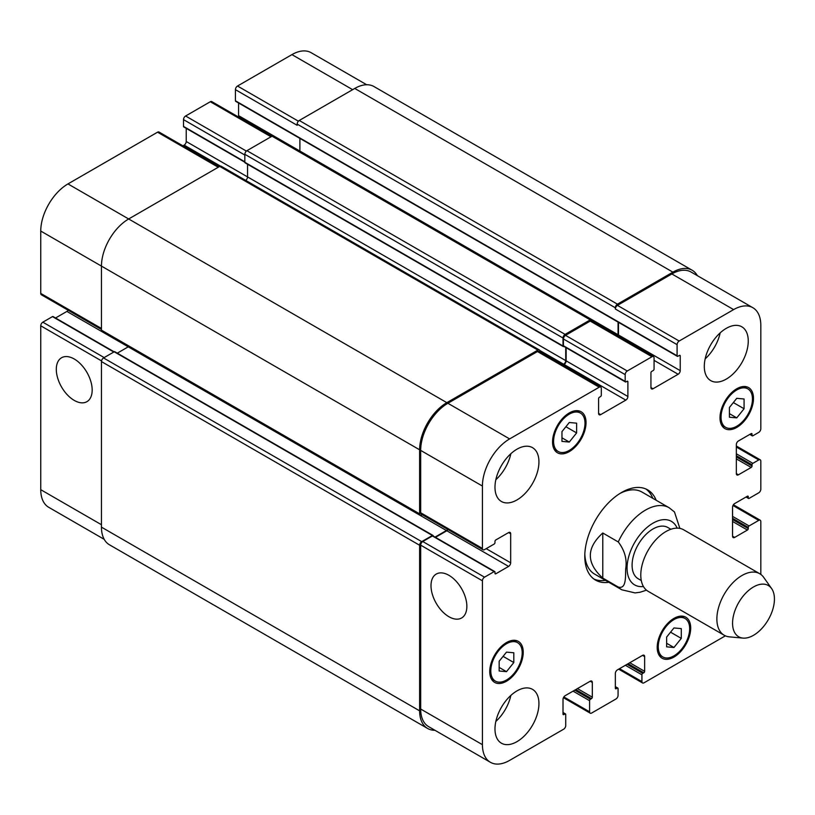 <?xml version="1.0" encoding="UTF-8"?>
<svg xmlns="http://www.w3.org/2000/svg" width="815" height="815" viewBox="0 0 815 815"><rect width="100%" height="100%" fill="white"/><g stroke="black" fill="none" stroke-linecap="round" stroke-linejoin="round"><path stroke-width="1.22" d="M602.784 533L618.269 541.944C624.708 550.451 627.193 559.396 625.706 568.778C625.38 576.286 626.521 589.54 618.269 587.034L602.784 578.09L602.784 533C586.189 548.026 586.189 563.063 602.784 578.09M679.873 528.395L674.474 511.973L669.166 507.755A47.362 27.343 120 0 0 645.48 510.098A47.362 27.343 120 0 0 618.269 541.944M645.938 489A52.099 30.084 -60 0 1 652.805 498.311M605.443 580.351A52.099 30.084 -60 0 1 593.952 579.058M608.795 582.287A52.099 30.084 -60 0 1 595.571 580.117A52.099 30.084 -60 0 1 587.584 538.369A52.099 30.084 -60 0 1 621.621 492.454A52.099 30.084 -60 0 1 647.67 489.876A52.099 30.084 -60 0 1 656.157 500.247M619.909 493.493A47.362 27.343 -60 0 1 641.955 492.046L669.166 507.755M618.269 587.034A47.362 27.343 120 0 0 621.804 589.795L594.593 574.086A47.362 27.343 -60 0 1 584.824 554.261M670.888 529.261L667.821 527.488A29.605 17.095 120 0 0 653.019 528.955A29.605 17.095 120 0 0 633.683 555.046A29.605 17.095 120 0 0 638.216 578.762L641.283 580.535M771.611 588.562L763.726 577.407A35.524 20.507 120 0 0 759.753 573.729L683.663 529.801A35.524 20.507 120 0 0 665.906 531.563A35.524 20.507 120 0 0 642.699 562.859A35.524 20.507 120 0 0 648.139 591.323L724.229 635.262A35.524 20.507 120 0 0 729.405 636.861L743.005 638.104A29.605 17.095 120 0 0 768.301 619.685A29.605 17.095 120 0 0 771.611 588.562A29.605 17.095 120 0 0 753.498 586.963A29.605 17.095 120 0 0 733.276 616.537A29.605 17.095 120 0 0 743.005 638.104M759.753 573.729A35.524 20.507 120 0 0 741.996 575.492A35.524 20.507 120 0 0 718.789 606.788A35.524 20.507 120 0 0 724.229 635.262M74.246 400.41A25.357 14.639 60 0 1 57.671 378.068A25.357 14.639 60 0 1 61.563 357.744A25.357 14.639 60 0 1 86.92 372.384A25.357 14.639 60 0 1 86.92 401.663A25.357 14.639 60 0 1 74.246 400.41M448.933 616.731A25.357 14.639 60 0 1 432.368 594.39A25.357 14.639 60 0 1 436.249 574.066A25.357 14.639 60 0 1 461.606 588.705A25.357 14.639 60 0 1 461.606 617.984A25.357 14.639 60 0 1 448.933 616.731M114.151 351.825L53.067 316.556A1.182 0.683 120 0 0 52.476 316.617L42.838 322.18A2.965 1.712 120 0 0 40.75 325.806L40.75 489.683A38.488 22.219 120 0 0 48.717 507.297L104.208 539.336M68.154 310.24A2.965 1.712 -60 0 1 66.912 311.422L55.542 317.993M219.123 166.749L159.037 132.05A2.965 1.712 120 0 0 157.55 132.193L67.961 183.925A38.488 22.219 120 0 0 40.75 231.053L40.75 293.41A2.965 1.712 120 0 0 41.361 294.775L101.457 329.464M186.228 128.373L186.228 141.504A2.965 1.712 -60 0 1 184.139 145.131L182.906 145.834M271.874 136.288L211.778 101.6A2.965 1.712 120 0 0 210.301 101.743L185.606 116.005A2.965 1.712 120 0 0 183.507 119.632L183.507 126.396A1.182 0.683 120 0 0 183.752 126.936L244.836 162.205M238.561 102.985L238.561 115.638A2.965 1.712 -60 0 1 238.316 116.912M366.669 84.74L311.177 52.71A38.488 22.219 120 0 0 291.933 54.615L237.511 86.033A2.965 1.712 120 0 0 235.423 89.66L235.423 100.775A1.182 0.683 120 0 0 235.667 101.315L677.336 356.318A1.182 0.683 120 0 0 677.927 356.257L679.394 355.411A1.182 0.683 -60 0 1 680.23 355.89L680.23 370.642A2.965 1.712 -60 0 1 678.141 374.268L653.019 388.765A2.965 1.712 -60 0 1 651.542 388.908A2.965 1.712 -60 0 1 650.93 387.553L650.93 372.812A1.182 0.683 -60 0 1 651.766 371.365L653.233 370.519A1.182 0.683 120 0 0 654.068 369.063L654.068 357.948A2.965 1.712 120 0 0 653.457 356.593A2.965 1.712 120 0 0 651.969 356.736L627.275 370.998A2.965 1.712 120 0 0 625.176 374.625L625.176 381.389A1.182 0.683 120 0 0 626.022 381.878L627.061 381.277A1.182 0.683 -60 0 1 627.896 381.756L627.896 396.498A2.965 1.712 -60 0 1 625.808 400.124L600.686 414.631A2.965 1.712 -60 0 1 599.208 414.774A2.965 1.712 -60 0 1 598.597 413.419L598.597 398.678A1.182 0.683 -60 0 1 599.433 397.221L600.482 396.62A1.182 0.683 120 0 0 601.317 395.173L601.317 388.398A2.965 1.712 120 0 0 600.706 387.044A2.965 1.712 120 0 0 599.229 387.196L509.63 438.918A38.488 22.219 120 0 0 482.419 486.056L482.419 548.414A2.965 1.712 120 0 0 483.03 549.768A2.965 1.712 120 0 0 484.518 549.616L494.145 544.063A1.182 0.683 120 0 0 494.98 542.607L494.98 541.405A1.182 0.683 -60 0 1 495.815 539.948L508.591 532.582A2.965 1.712 -60 0 1 510.068 532.429A2.965 1.712 -60 0 1 510.679 533.784L510.679 562.798A2.965 1.712 -60 0 1 508.591 566.415L495.815 573.791A1.182 0.683 -60 0 1 494.98 573.312L494.98 572.099A1.182 0.683 120 0 0 494.145 571.621L484.518 577.173A2.965 1.712 120 0 0 482.419 580.8L482.419 744.676A38.488 22.219 120 0 0 490.396 762.29A38.488 22.219 120 0 0 509.63 760.385L563.644 729.211A2.965 1.712 120 0 0 565.732 725.584L565.732 714.47A1.182 0.683 120 0 0 564.897 713.981L563.848 714.582A1.182 0.683 -60 0 1 563.012 714.103L563.012 699.362A2.965 1.712 -60 0 1 565.101 695.735L590.223 681.228A2.965 1.712 -60 0 1 591.7 681.085A2.965 1.712 -60 0 1 592.311 682.44L592.311 697.182A1.182 0.683 -60 0 1 591.476 698.638L590.437 699.239A1.182 0.683 120 0 0 589.591 700.686L589.591 711.811A2.965 1.712 120 0 0 590.213 713.166A2.965 1.712 120 0 0 591.69 713.013L615.967 698.995A2.965 1.712 120 0 0 618.065 695.368L618.065 688.604A1.182 0.683 120 0 0 617.23 688.115L616.181 688.726A1.182 0.683 -60 0 1 615.345 688.237L615.345 673.496A2.965 1.712 -60 0 1 617.434 669.869L642.556 655.372A2.965 1.712 -60 0 1 644.033 655.219A2.965 1.712 -60 0 1 644.645 656.574L644.645 671.326A1.182 0.683 -60 0 1 643.809 672.772L642.76 673.373A1.182 0.683 120 0 0 641.925 674.83L641.925 681.595A2.965 1.712 120 0 0 642.536 682.95A2.965 1.712 120 0 0 644.023 682.807L725.37 635.832M561.963 431.614L569.288 422.506L576.613 423.158L576.613 432.928L569.288 442.046L561.963 441.384L561.963 431.614M569.288 442.046L561.963 437.808M576.613 432.928L565.895 426.734M729.425 407.449L736.75 398.331L744.075 398.993L744.075 408.753L736.75 417.871L729.425 417.219L729.425 407.449M736.75 417.871L729.425 413.643M744.075 408.753L733.347 402.569M666.629 637.065L673.954 627.957L681.279 628.61L681.279 638.379L673.954 647.497L666.629 646.835L666.629 637.065M673.954 647.497L666.629 643.259M681.279 638.379L670.551 632.185M499.167 661.24L506.492 652.122L513.817 652.774L513.817 662.544L506.492 671.662L499.167 671.01L499.167 661.24M506.492 671.662L499.167 667.434M513.817 662.544L503.089 656.35M658.255 646.784A22.199 12.816 120 0 0 662.85 656.951A22.199 12.816 120 0 0 685.048 644.135A22.199 12.816 120 0 0 685.048 618.493A22.199 12.816 120 0 0 667.943 624.443A22.199 12.816 120 0 0 658.255 646.784M657.206 647.395A23.686 13.672 -60 0 1 667.546 623.557A23.686 13.672 -60 0 1 685.792 617.21A23.686 13.672 -60 0 1 685.792 644.563A23.686 13.672 -60 0 1 662.106 658.235A23.686 13.672 -60 0 1 657.206 647.395M721.051 417.168A22.199 12.816 120 0 0 725.645 427.335A22.199 12.816 120 0 0 747.854 414.509A22.199 12.816 120 0 0 747.854 388.877A22.199 12.816 120 0 0 730.739 394.827A22.199 12.816 120 0 0 721.051 417.168M720.002 417.769A23.686 13.672 -60 0 1 730.342 393.94A23.686 13.672 -60 0 1 748.588 387.594A23.686 13.672 -60 0 1 748.588 414.937A23.686 13.672 -60 0 1 724.912 428.609A23.686 13.672 -60 0 1 720.002 417.769M553.589 441.333A22.199 12.816 120 0 0 558.193 451.5A22.199 12.816 120 0 0 580.392 438.684A22.199 12.816 120 0 0 580.392 413.042A22.199 12.816 120 0 0 563.287 418.991A22.199 12.816 120 0 0 553.589 441.333M552.55 441.944A23.686 13.672 -60 0 1 562.88 418.105A23.686 13.672 -60 0 1 581.136 411.758A23.686 13.672 -60 0 1 581.136 439.112A23.686 13.672 -60 0 1 557.45 452.783A23.686 13.672 -60 0 1 552.55 441.944M490.793 670.959A22.199 12.816 120 0 0 495.398 681.116A22.199 12.816 120 0 0 517.596 668.3A22.199 12.816 120 0 0 517.596 642.668A22.199 12.816 120 0 0 500.481 648.618A22.199 12.816 120 0 0 490.793 670.959M489.744 671.56A23.686 13.672 -60 0 1 500.084 647.731A23.686 13.672 -60 0 1 518.33 641.385A23.686 13.672 -60 0 1 518.33 668.728A23.686 13.672 -60 0 1 494.654 682.4A23.686 13.672 -60 0 1 489.744 671.56M760.823 574.422L760.823 521.59A2.965 1.712 120 0 0 760.212 520.225A2.965 1.712 120 0 0 758.724 520.378L749.097 525.94A1.182 0.683 120 0 0 748.262 527.386L748.262 528.599A1.182 0.683 -60 0 1 747.426 530.045L734.651 537.421A2.965 1.712 -60 0 1 733.174 537.564A2.965 1.712 -60 0 1 732.563 536.209L732.563 507.205A2.965 1.712 -60 0 1 734.651 503.578L747.426 496.203A1.182 0.683 -60 0 1 748.262 496.692L748.262 497.894A1.182 0.683 120 0 0 749.097 498.383L758.724 492.82A2.965 1.712 120 0 0 760.823 489.194L760.823 461.158A2.965 1.712 120 0 0 760.212 459.803A2.965 1.712 120 0 0 758.724 459.945L752.866 463.338A1.182 0.683 120 0 0 752.031 464.784L752.031 465.997A1.182 0.683 -60 0 1 751.196 467.443L738.421 474.819A2.965 1.712 -60 0 1 736.943 474.962A2.965 1.712 -60 0 1 736.332 473.607L736.332 444.603A2.965 1.712 -60 0 1 738.421 440.976L751.196 433.6A1.182 0.683 -60 0 1 752.031 434.089L752.031 435.291A1.182 0.683 120 0 0 752.866 435.781L758.724 432.398A2.965 1.712 120 0 0 760.823 428.772L760.823 325.317A38.488 22.219 120 0 0 752.846 307.703A38.488 22.219 120 0 0 733.612 309.608L679.18 341.027A2.965 1.712 120 0 0 677.092 344.653L677.092 355.778A1.182 0.683 120 0 0 677.336 356.318M704.303 366.414A31.082 17.95 -60 0 1 717.872 335.128A31.082 17.95 -60 0 1 741.823 326.805A31.082 17.95 -60 0 1 741.823 362.695A31.082 17.95 -60 0 1 710.741 380.636A31.082 17.95 -60 0 1 704.303 366.414M494.98 487.258A31.082 17.95 -60 0 1 508.55 455.982A31.082 17.95 -60 0 1 532.501 447.649A31.082 17.95 -60 0 1 532.501 483.54A31.082 17.95 -60 0 1 501.419 501.49A31.082 17.95 -60 0 1 494.98 487.258M494.98 728.967A31.082 17.95 -60 0 1 508.55 697.691A31.082 17.95 -60 0 1 532.501 689.358A31.082 17.95 -60 0 1 532.501 725.248A31.082 17.95 -60 0 1 501.419 743.198A31.082 17.95 -60 0 1 494.98 728.967M705.169 358.875A31.082 17.95 120 0 0 720.185 332.856M495.846 479.729A31.082 17.95 120 0 0 510.862 453.711M495.846 721.428A31.082 17.95 120 0 0 510.862 695.409M490.396 762.29L428.639 726.644A38.488 22.219 -60 0 1 420.672 709.03L420.672 545.154A2.965 1.712 -60 0 1 422.761 541.527L432.398 535.964A1.182 0.683 -60 0 1 432.989 535.903L494.736 571.559M672.905 272.149L354.739 88.448A38.488 22.219 120 0 1 373.973 86.543L692.149 270.234A38.488 22.219 -60 0 0 672.905 272.149L617.434 304.168A2.965 1.712 -60 0 0 615.345 307.795L615.345 309.007A2.965 1.712 -60 0 1 617.434 305.38L671.855 273.952A38.488 22.219 -60 0 1 691.1 272.047L752.846 307.703M618.239 336.259A2.965 1.712 120 0 0 618.483 334.985L618.483 322.332M625.421 381.94L563.674 346.283A1.182 0.683 -60 0 1 563.43 345.743L563.43 338.979A2.965 1.712 -60 0 1 565.518 335.352L590.223 321.09A2.965 1.712 -60 0 1 591.7 320.947L653.457 356.593M562.829 365.181L564.062 364.478A2.965 1.712 120 0 0 566.15 360.851L566.15 347.71M483.03 549.768L421.284 514.112A2.965 1.712 -60 0 1 420.672 512.757L420.672 450.4A38.488 22.219 -60 0 1 447.883 403.272L537.472 351.54A2.965 1.712 -60 0 1 538.949 351.397L600.706 387.044M435.465 537.34L446.834 530.769A2.965 1.712 120 0 0 448.077 529.587M434.904 730.26A38.488 22.219 -60 0 1 427.6 728.457A38.488 22.219 -60 0 1 419.623 710.843L419.623 545.266A2.965 1.712 -60 0 1 421.722 541.649L432.398 535.486A1.182 0.683 -60 0 1 433.234 535.964L433.234 536.046M435.047 537.095L446.416 530.524A2.965 1.712 120 0 0 447.659 529.343M422.313 514.713L421.722 515.06A2.965 1.712 -60 0 1 420.234 515.202A2.965 1.712 -60 0 1 419.623 513.847L419.623 449.798A38.488 22.219 -60 0 1 446.834 402.661L537.89 350.093A2.965 1.712 -60 0 1 539.377 349.951A2.965 1.712 -60 0 1 539.988 351.306L539.988 351.988M563.919 346.426L563.848 346.467A1.182 0.683 -60 0 1 563.012 345.988L563.012 338.011A2.965 1.712 -60 0 1 565.101 334.384L590.223 319.877A2.965 1.712 -60 0 1 591.7 319.735A2.965 1.712 -60 0 1 592.311 321.09L592.311 321.293M562.411 364.937L563.644 364.234A2.965 1.712 120 0 0 565.732 360.607L565.732 347.475M617.821 336.024A2.965 1.712 120 0 0 618.065 334.741L618.065 322.098M692.149 270.234A38.488 22.219 -60 0 1 697.365 275.664M128.424 346.721A2.965 1.712 -60 0 1 128.25 346.833L117.289 353.16M432.989 535.424L114.813 351.723A1.182 0.683 120 0 0 114.222 351.785L103.546 357.948A2.965 1.712 120 0 0 101.457 361.575L101.457 527.142A38.488 22.219 120 0 0 109.424 544.766L427.6 728.457M539.377 349.951L221.201 166.25A2.965 1.712 120 0 0 219.724 166.403L128.668 218.97A38.488 22.219 120 0 0 101.457 266.098L101.457 330.156A2.965 1.712 120 0 0 102.069 331.511L420.234 515.202M247.556 164.263L247.556 176.916A2.965 1.712 -60 0 1 245.692 180.39M299.889 138.397L299.889 151.05A2.965 1.712 -60 0 1 299.889 151.254M591.7 319.735L273.534 136.044A2.965 1.712 120 0 0 272.047 136.187L246.935 150.683A2.965 1.712 120 0 0 244.836 154.31L244.836 162.287A1.182 0.683 120 0 0 245.081 162.837L563.257 346.528M354.739 88.448L299.268 120.477A2.965 1.712 120 0 0 297.169 124.104L297.169 125.306L235.423 89.66M677.143 528.14A36.706 21.19 120 0 0 653.019 523.159A36.706 21.19 120 0 0 627.53 562.218A36.706 21.19 120 0 0 643.442 586.515M420.672 709.03L482.419 744.676M563.012 712.891L564.897 713.981M563.012 714.103L563.848 714.582M590.223 681.228L592.311 682.44M577.458 688.604L592.311 697.182M575.777 689.572L591.476 698.638M574.728 690.173L590.437 699.239M573.057 691.14L589.591 700.686M563.848 696.937L589.591 711.811M615.345 687.035L617.23 688.115M615.345 688.237L616.181 688.726M642.556 655.372L644.645 656.574M629.781 662.738L644.645 671.326M628.11 663.705L643.809 672.772M627.061 664.307L642.76 673.373M625.39 665.274L641.925 674.83M619.532 668.667L641.925 681.595M732.98 505.514L758.724 520.378M732.563 516.384L749.097 525.94M732.563 518.32L748.262 527.386M732.563 521.468L747.426 530.045M732.563 519.532L748.262 528.599M732.563 536.209L734.651 537.421M747.426 496.203L748.262 496.692M746.377 496.814L748.262 497.894M736.332 447.017L758.724 459.945M736.332 453.782L752.866 463.338M736.332 455.717L752.031 464.784M736.332 458.865L751.196 467.443M736.332 456.93L752.031 465.997M736.332 473.607L738.421 474.819M751.196 433.6L752.031 434.089M750.146 434.212L752.031 435.291M671.855 273.952L733.612 309.608M617.434 305.38L679.18 341.027M615.345 309.007L677.092 344.653M679.394 355.411L680.23 355.89M618.483 334.985L680.23 370.642M654.068 360.362L678.141 374.268M650.93 387.553L653.019 388.765M590.223 321.09L651.969 356.736M565.518 335.352L627.275 370.998M563.43 338.979L625.176 374.625M563.43 345.743L625.176 381.389M627.061 381.277L627.896 381.756M566.15 360.851L627.896 396.498M564.062 364.478L625.808 400.124M598.597 413.419L600.686 414.631M537.472 351.54L599.229 387.196M447.883 403.272L509.63 438.918M420.672 450.4L482.419 486.056M420.672 512.757L482.419 548.414M508.591 532.582L510.679 533.784M486.188 548.658L510.679 562.798M446.834 530.769L508.591 566.415M494.98 573.312L495.815 573.791M432.398 535.964L494.145 571.621M422.761 541.527L484.518 577.173M420.672 545.154L482.419 580.8M101.457 524.728L40.75 489.683M352.64 89.66L291.933 54.615M298.402 121.191L237.511 86.033M618.065 334.741L238.561 115.638M271.008 136.788L210.301 101.743M246.385 151.091L185.606 116.005M244.836 155.044L183.507 119.632M244.836 161.808L183.507 126.396M565.732 360.607L186.228 141.504M220.498 166.128L184.139 145.131M218.257 167.248L157.55 132.193M446.834 402.661L67.961 183.925M419.623 449.798L40.75 231.053M101.457 328.465L40.75 293.41M446.416 530.524L66.912 311.422M113.805 352.029L52.476 316.617M104.177 357.591L42.838 322.18M101.529 360.892L40.75 325.806M563.644 364.234L539.836 350.491M563.012 345.988L244.836 162.287M563.012 338.011L244.836 154.31M565.101 334.384L246.935 150.683M590.223 319.877L272.047 136.187M677.092 355.778L235.423 100.775M615.345 307.795L297.169 124.104M617.434 304.168L299.268 120.477M419.623 710.843L101.457 527.142M419.623 545.266L101.457 361.575M421.722 541.649L103.546 357.948M432.398 535.486L114.222 351.785M419.623 513.847L101.457 330.156M537.89 350.093L219.724 166.403M621.804 589.795L635.089 592.913L639.979 592.271L646.478 590.162M685.048 618.493L680.933 616.12M662.85 656.951L658.734 654.577M747.854 388.877L743.728 386.493M725.645 427.335L721.53 424.951M580.392 413.042L576.266 410.668M558.193 451.5L554.068 449.126M517.596 642.668L513.47 640.284M495.398 681.116L491.272 678.742M565.488 713.92L563.012 712.493M590.213 713.166L563.42 697.691M617.821 688.064L615.345 686.627M642.536 682.95L618.656 669.166M760.212 520.225L733.418 504.76M748.506 498.444L746.031 497.007M760.212 459.803L736.332 446.019M752.276 435.842L749.8 434.405"/></g></svg>
